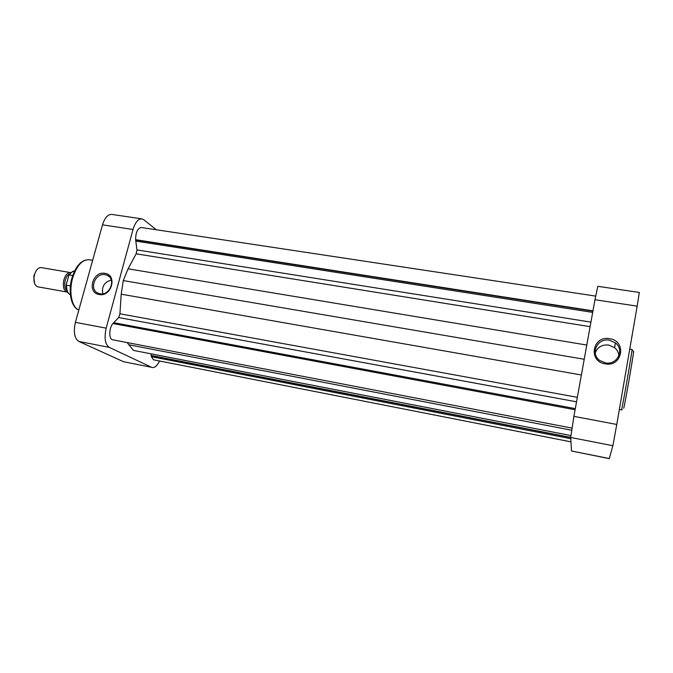 <?xml version="1.0" encoding="UTF-8"?>
<svg xmlns="http://www.w3.org/2000/svg" width="673" height="673" viewBox="0 0 673 673"><rect width="100%" height="100%" fill="white"/><g stroke="black" fill="none" stroke-linecap="round" stroke-linejoin="round"><path stroke-width="1.01" d="M609.612 338.696C627.059 340.866 622.483 367.416 605.178 363.841C587.781 361.443 592.509 335.272 609.612 338.696M605.364 362.873C617.141 365.439 624.931 349.817 615.383 342.86L609.359 340.185C597.346 337.661 589.784 353.813 599.87 360.551L605.364 362.873M618.849 355.967C618.664 352.652 617.25 349.893 614.6 347.672L608.712 345.047C602.041 344.467 597.531 347.091 595.201 352.921M637.154 306.156L616.771 424.453L612.876 445.703L609.275 458.633L571.537 451.011L570.687 437.467L573.909 416.368L594.966 299.737L597.809 286.311L639.342 292.452L637.154 306.156L594.966 299.737M99.15 294.505C86.539 292.772 92.672 270.739 104.971 273.364C117.632 274.929 111.567 297.23 99.15 294.505M105.173 274.685C95.095 272.456 88.643 289.87 98.317 293.293L99.932 293.764C109.96 296.061 116.505 278.748 106.982 275.223L105.173 274.685M111.272 279.993C104.307 282.113 101.488 286.706 102.792 293.773M78.859 341.447C74.425 338.384 73.273 332.016 75.401 322.342L102.515 224.832C104.761 217.766 107.823 214.292 111.701 214.401L141.868 218.868C138.167 218.784 135.214 222.317 133.01 229.476L106.174 328.146C104.046 337.939 105.081 344.349 109.278 347.386L78.859 341.447L123.554 361.721L151.669 367.323L109.278 347.386M151.669 367.323L123.554 361.721M156.296 229.754L143.795 219.743L141.868 218.868M152.342 367.551C154.908 367.82 157.314 365.624 159.543 360.98M595.639 296.086L141.229 227.482C137.578 228.298 135.71 232.37 135.618 239.689L136.981 249.919L136.139 253.805L128.072 268.805L123.26 280.582L121.199 294.177L119.937 313.795L118.709 317.555L113.695 322.695L113.443 323.629M592.963 310.833L135.618 239.689M150.971 353.813L151.366 356.656L153.486 359.794L570.965 441.85M127.079 342.54L133.447 350.406L570.839 435.54M575.104 409.748L112.904 323.528C108.9 327.919 108.757 339.428 112.669 339.772L571.915 428.078M592.905 311.136L136.081 240.034M592.677 312.39L135.795 241.094M584.223 359.264L123.26 280.582M575.306 408.637L113.695 322.695M570.687 437.366L151.198 355.479M570.687 437.509L151.618 355.689M570.763 438.695L151.366 356.656M66.98 290.736C64.717 288.599 64.154 285.024 65.306 280.01C66.366 276.578 67.914 274.5 69.942 273.776M67.569 292.082L67.064 292.04C63.599 290.517 62.564 286.37 63.952 279.589C65.525 274.803 67.695 272.464 70.463 272.582L70.951 272.708M70.463 272.582L41.289 267.593C38.403 267.45 36.165 269.747 34.575 274.475L34.087 276.771C33.574 282.424 34.853 285.781 37.932 286.841L67.064 292.04M69.386 274.979L68.89 275.282C71.187 272.186 73.071 270.79 74.543 271.093C72.684 271.227 70.968 272.523 69.386 274.979L72.701 275.543M70.421 285.907L66.501 285.217C66.518 290.307 67.813 293.504 70.396 294.808C67.502 293.386 66.105 290.004 66.206 284.671L66.501 285.217M34.592 283.4L33.801 276.67L34.247 274.609M68.89 275.282L66.206 284.671M619.328 409.638L621.566 409.664C622.735 405.962 632.864 347.579 632.006 349.489L629.751 349.119M573.909 416.368L616.771 424.453M612.876 445.703L570.687 437.467M571.537 451.011L609.317 458.54M633.335 352.189C635.623 342.54 625.116 403.859 623.72 408.259M78.825 310.026C71.069 307.3 67.923 291.636 71.944 277.974C75.914 265.583 81.66 259.509 89.181 259.753C82.241 259.475 76.73 265.557 72.667 278.016C68.612 291.771 71.784 307.443 78.834 310.001M133.01 229.476L102.515 224.832M75.401 322.342L106.174 328.146M590.919 322.131L136.981 249.919M590.103 326.666L136.139 253.805M586.78 345.056L128.072 268.805M581.379 374.987L121.199 294.177M577.35 397.331L119.937 313.795M576.542 401.806L118.709 317.555M571.587 430.207L128.711 344.744M614.6 347.672L615.383 342.86M621.431 410.025L622.214 409.672M632.771 350.641L632.006 349.489M92.647 260.325L89.181 259.753M108.866 276.393L106.982 275.223"/></g></svg>
